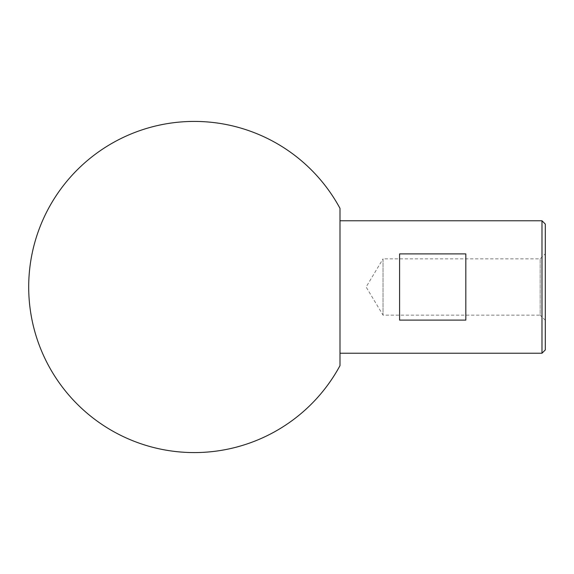 <?xml version="1.0" encoding="UTF-8"?>
<svg xmlns="http://www.w3.org/2000/svg" width="574" height="574" viewBox="0 0 574 574"><rect width="100%" height="100%" fill="white"/><g stroke="black" fill="none" stroke-linecap="round" stroke-linejoin="round"><path stroke-width="0.43" stroke-dasharray="2.87 2.15" d="M545.3 320.278L540.17 315.148L540.17 258.852L383.037 258.852L383.037 315.148L383.037 258.852L366.119 287L383.037 315.148L540.17 315.148L540.17 258.852L545.3 253.722L545.3 320.278L545.3 253.722M339.987 208.355L339.987 365.645M339.987 353.232L339.987 220.768L339.987 353.232M541.985 220.768L541.985 353.232M465.823 320.113L465.823 253.887L399.59 253.887L399.59 320.113L465.823 320.113L399.59 320.113L399.59 253.887L465.823 253.887L465.823 320.113L399.59 320.113L399.59 253.887L465.823 253.887L465.823 320.113M545.3 349.918L545.3 224.082"/><path stroke-width="0.86" d="M541.985 220.768L545.3 224.082L545.3 349.918L541.985 353.232L541.985 220.768L339.987 220.768M339.987 287L339.987 208.355A165.577 165.577 0 0 0 28.7 287A165.577 165.577 0 0 0 339.987 365.645L339.987 287M465.823 253.887L399.59 253.887L399.59 320.113L465.823 320.113L465.823 253.887M541.985 353.232L339.987 353.232"/></g></svg>
